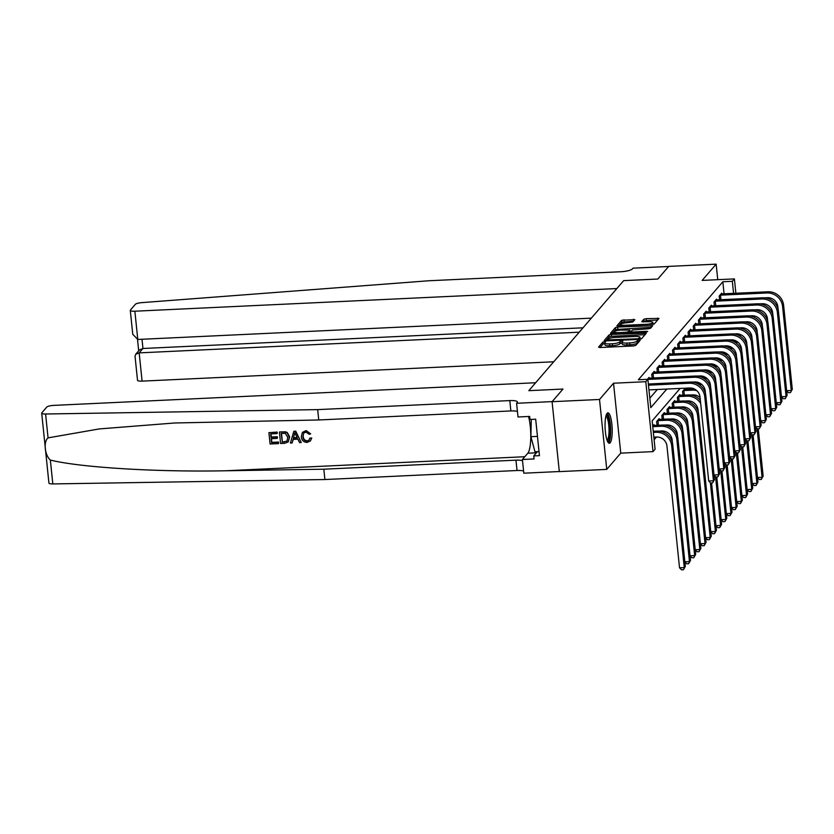 <?xml version="1.0" encoding="UTF-8"?>
<svg xmlns="http://www.w3.org/2000/svg" width="834" height="834" viewBox="0 0 834 834"><rect width="100%" height="100%" fill="white"/><g stroke="black" fill="none" stroke-linecap="round" stroke-linejoin="round"><path stroke-width="1.25" d="M604.462 341.721L602.867 342.107L598.541 347.132L600 347.517L633.527 345.943L635.789 345.38L640.126 340.355L636.957 341.127A6.13 1.407 -5.9 0 1 629.691 342.92L626.897 343.055A6.13 1.407 -5.9 0 1 622.101 342.169A6.13 1.407 -5.9 0 1 622.237 341.825L622.831 341.096L621.778 340.908L619.631 341.95A6.13 1.407 -5.9 0 1 612.375 343.744L609.581 343.869A6.13 1.407 -5.9 0 1 604.786 342.983A6.13 1.407 -5.9 0 1 604.921 342.638L605.515 341.909L604.462 341.721M604.848 343.598L603.065 344.004L600.042 347.517M638.667 342.044L637.155 343.024L636.957 341.127M622.164 342.784L619.829 343.837L619.631 341.95M607.11 413.31A15.231 3.513 87.3 0 0 605.234 430.031A15.231 3.513 87.3 0 0 609.352 443.261A15.231 3.513 87.3 0 0 610.154 442.791A15.231 3.513 87.3 0 0 612.031 426.08A15.231 3.513 87.3 0 0 607.913 412.84A15.231 3.513 87.3 0 0 607.11 413.31M634.83 319.641L621.705 320.266L616.899 325.844L618.348 326.219L654.148 324.092L658.996 318.4L646.141 318.661L643.869 319.224L641.763 321.716L648.904 321.726A5.129 1.178 -5.9 0 1 652.907 322.466A5.129 1.178 -5.9 0 1 646.725 324.259L624.645 325.291A5.129 1.178 -5.9 0 1 620.642 324.551A5.129 1.178 -5.9 0 1 626.824 322.768L632.777 322.028L634.83 319.641M724.079 293.829L722.838 281.756L732.325 281.308L734.4 278.9L735.88 293.276M591.327 318.14L137.787 339.459L132.762 334.288L130.292 310.363A5.859 1.345 -5.9 0 1 130.427 310.029L135.337 304.327A5.859 1.345 -5.9 0 1 141.572 302.659L428.739 280.766L620.861 271.738A9.758 2.241 -5.9 0 0 632.422 268.882L633.048 268.162L668.628 266.484L657.817 279.036L668.712 266.39L716.145 264.159L702.145 280.412L734.4 278.9M552.087 401.696L599.521 399.476L606.745 469.396L559.312 471.617L552.087 401.696L562.981 389.061L528.819 390.666L623.665 280.641L657.817 279.036L623.665 280.641L616.837 288.554L134.868 311.207L137.787 339.459M606.745 469.396L620.757 453.143L613.532 383.223L599.521 399.476M613.532 383.223L645.787 381.701L647.862 379.293L650.791 407.638L666.814 389.051M722.838 281.756L638.375 379.741L647.862 379.293M611.301 334.403L609.039 334.966L604.223 340.543L605.682 340.918L639.209 339.344L641.482 338.792L646.287 333.214L611.301 334.403L611.499 336.29L609.227 336.853L605.724 340.918M610.561 333.193L615.367 327.616L617.64 327.053L652.668 325.75L650.562 328.252L648.289 328.804L632.422 330.003L631.015 331.703L632.516 331.974L646.673 331.307L647.716 331.505L646.1 331.974L610.582 333.392M717.751 279.682L716.145 264.159M649.811 398.214L657.328 389.499M649.133 378.209L649.05 377.406L647.403 379.314M652.146 378.063L651.75 374.278L654.242 371.38L654.325 372.193M657.328 372.047L656.942 368.253L659.433 365.365L659.517 366.168M662.519 366.032L662.133 362.237L664.615 359.35L664.698 360.152M667.711 360.007L667.315 356.212L669.806 353.324L669.89 354.127M672.892 353.991L672.506 350.197L674.998 347.309L675.081 348.112M678.084 347.976L677.688 344.181L680.179 341.294L680.263 342.096M683.275 341.95L682.879 338.156L685.371 335.268L685.454 336.071M688.457 335.935L688.071 332.141L690.562 329.253L690.646 330.055M693.648 329.91L693.252 326.125L695.744 323.227L695.827 324.04M698.84 323.894L698.444 320.1L700.935 317.212L701.019 318.015M704.021 317.879L703.635 314.084L706.127 311.197L706.21 311.999M709.213 311.853L708.817 308.059L711.308 305.171L711.392 305.974M714.404 305.838L714.008 302.044L716.5 299.156L716.583 299.959M719.586 299.823L719.2 296.028L721.691 293.141L721.775 293.943M654.117 439.789L656.504 437.016M661.247 431.501L661.696 430.99A9.758 9.226 40.8 0 1 672.141 439.998L672.423 442.771M666.439 425.486L666.877 424.975A9.758 9.226 40.8 0 1 677.323 433.982L677.615 436.755M671.62 419.471L672.068 418.96A9.758 9.226 40.8 0 1 682.514 427.957L682.796 430.73M676.812 413.445L677.26 412.934A9.758 9.226 40.8 0 1 687.706 421.941L687.987 424.714M682.004 407.43L682.441 406.919A9.758 9.226 40.8 0 1 692.887 415.916L693.179 418.699M687.185 401.415L687.633 400.893A9.758 9.226 40.8 0 1 698.079 409.901L698.36 412.674M692.376 395.389L692.814 394.878A9.758 9.226 40.8 0 1 700.08 397.578M654.023 425.455L653.939 424.642L652.699 426.091M657.025 425.309L656.639 421.514L659.121 418.626L659.204 419.429M662.217 419.293L661.821 415.499L664.312 412.611L664.396 413.414M667.398 413.268L667.012 409.484L669.504 406.585L669.587 407.399M672.59 407.253L672.194 403.458L674.685 400.57L674.769 401.373M677.781 401.237L677.385 397.443L679.877 394.555L679.96 395.358M682.963 395.212L682.577 391.417L685.068 388.529L685.152 389.332M688.154 389.197L688.04 388.06M680.117 388.425L652.157 420.868L655.086 449.213L653.012 451.621L645.787 381.701M620.757 453.143L653.012 451.621M740.133 334.434L740.321 336.269M733.566 293.391L732.325 281.308M737.871 334.997L737.756 333.861M604.786 342.983L604.973 344.88A6.13 1.407 -5.9 0 0 609.769 345.756L609.581 343.869M619.829 343.837A6.13 1.407 -5.9 0 1 612.563 345.63L609.769 345.756M622.101 342.169L622.3 344.067A6.13 1.407 -5.9 0 0 627.095 344.942L626.897 343.055M637.155 343.024A6.13 1.407 -5.9 0 1 629.889 344.817L627.095 344.942M644.828 332.829L645.016 334.674L611.499 336.29M607.288 339.897L637.729 338.781L639.907 337.707A6.13 1.407 -5.9 0 0 640.043 337.353A6.13 1.407 -5.9 0 0 635.247 336.477L615.138 337.416A6.13 1.407 -5.9 0 0 607.871 339.209L607.288 339.897M612.052 333.569L615.565 329.503L615.367 327.616M651.323 327.366L615.565 329.503M620.59 330.108A5.129 1.178 -5.9 0 0 614.397 331.901A5.129 1.178 -5.9 0 0 618.411 332.641L626.188 332.276L628.45 331.713L629.816 330.128L620.59 330.108M629.993 331.807L629.378 332.756M653.085 324.499A5.129 1.178 -5.9 0 0 653.105 324.353L652.907 322.466M657.651 320.016L646.329 320.548L643.306 321.987M633.538 321.153L621.903 322.153L618.39 326.219M653.835 437.141L656.483 437.016A9.758 9.226 40.8 0 1 666.95 446.013L679.533 567.808L684.276 567.589L671.693 445.794A14.637 13.844 -139.2 0 0 655.993 432.293L653.345 432.408M685.319 566.38L683.421 569.747L685.319 566.38L672.736 444.585A14.637 13.844 -139.2 0 0 657.036 431.084L653.231 431.261M683.421 569.747L681.524 569.841L679.533 567.808M648.956 389.895L689.551 387.987A9.758 9.226 40.8 0 1 700.018 396.994L708.702 480.989L713.445 480.77L704.761 396.765A14.637 13.844 -139.2 0 0 689.061 383.265L648.466 385.172M714.477 479.56L712.58 482.928L714.477 479.56L705.804 395.566A14.637 13.844 -139.2 0 0 690.104 382.055L648.352 384.015M712.58 482.928L710.683 483.022L708.702 480.989M278.4 443.615L270.08 444.001L268.902 432.658L276.93 432.283L277.065 433.597L270.643 433.899L271.008 437.381L276.992 437.099L277.128 438.413L271.144 438.694L271.55 442.614L278.264 442.301L278.587 443.396A25.427 5.859 87.3 0 0 278.504 442.02L271.79 442.333A25.427 5.859 87.3 0 0 271.509 438.674M277.128 438.413L277.461 438.027A25.427 5.859 87.3 0 0 277.315 436.724L271.331 437.006A25.427 5.859 87.3 0 0 270.935 433.878M277.065 433.597L277.315 433.305A25.427 5.859 87.3 0 0 277.117 432.075L268.902 432.658M288.241 441.937L289.669 436.953L287.313 432.523L285.53 431.824L279.599 431.949L285.332 432.054L287.073 432.783L289.335 437.339L288.241 441.937L284.665 443.313L280.589 443.511L279.411 432.168M311.447 438.413L310.384 440.967L311.76 438.048L309.8 438.111L311.76 438.048M307.141 440.821C304.66 440.498 303.357 438.986 303.242 436.286L302.909 436.672C303.044 439.33 304.379 440.811 306.902 441.103L307.141 440.821M305.953 430.771L310.686 433.868L306.13 430.573L302.408 432.387L306.13 430.573M317.681 409.619L509.803 400.591A9.758 2.241 174.1 0 1 517.434 401.998A9.758 2.241 174.1 0 1 517.216 402.551L516.59 403.281L552.171 401.602L562.981 389.061L528.819 390.666L535.647 382.743L53.689 405.387A5.859 1.345 -5.9 0 0 46.746 407.107L41.836 412.809A5.859 1.345 -5.9 0 0 41.7 413.143A5.859 1.345 -5.9 0 0 45.589 414.008L317.681 409.619L318.744 419.971L174.671 422.984L99.173 428.937L48.059 437.871C43.295 441.697 44.682 455.083 50.353 460.066C80.158 467.499 156.886 472.18 225.785 470.772L323.832 469.198L515.954 460.17A9.758 2.241 174.1 0 1 522.522 460.702M301.262 442.531L295.757 431.199L293.954 431.282L295.57 431.407L301.262 442.531L299.562 442.614L297.905 439.184L293.057 439.414L292.119 442.969L290.409 443.042L293.766 431.491M292.119 442.969L293.359 439.059M323.832 469.198L324.906 479.54L517.028 470.512A9.758 2.241 174.1 0 1 523.596 471.043M517.434 411.475A9.758 2.241 174.1 0 0 510.867 410.943L318.744 419.971M50.353 460.066L52.823 483.928L324.906 479.54M516.59 403.281L518.008 416.979L529.673 416.427L529.986 419.45L535.678 419.189L539.452 455.656L533.76 455.927L534.073 458.95L522.397 459.492L523.815 473.201L559.301 471.533M528.527 416.479A21.965 5.067 -92.7 0 1 530.758 437.787A21.965 5.067 -92.7 0 1 527.818 453.216L522.397 459.492M52.823 483.928A5.859 1.345 174.1 0 1 48.925 483.063L41.7 413.143M537.44 451.642L533.76 455.927M306.902 441.103L309.018 440.143L309.8 438.111M310.686 433.868L309.112 434.285L306.015 432.085L303.701 433.117L302.909 436.672M310.384 440.967L307.193 442.406C303.659 442.26 301.699 440.383 301.303 436.755L302.408 432.387M294.246 434.889L293.401 438.09L297.29 437.902L294.798 432.763L293.401 438.09M297.113 437.548L293.724 437.704M282.059 442.124L287.011 441.082L287.73 437.391L285.374 433.44L281.152 433.399L282.309 441.832A25.427 5.859 87.3 0 0 281.444 433.388M284.404 442.01L282.309 441.832M579.223 332.193L139.174 352.876L142.093 381.128A5.859 1.345 174.1 0 1 137.516 380.283L135.045 356.358L135.692 354.294L139.174 352.876L142.958 348.487L582.997 327.814M553.713 361.779L142.093 381.128M130.292 310.363A5.859 1.345 -5.9 0 0 134.868 311.207M135.692 354.294L139.466 349.915L142.958 348.487L141.999 339.261M658.943 431.126L661.675 430.99M684.839 561.782L689.468 561.563L690.51 560.365L677.917 438.569A14.637 13.844 -139.2 0 0 662.227 425.069L653.262 425.434M690.51 560.365L688.613 563.732L689.468 561.563L676.885 439.779A14.637 13.844 -139.2 0 0 661.185 426.268L652.751 426.664M688.613 563.732L686.716 563.815L684.86 561.928M664.135 425.1L666.866 424.975M690.031 555.767L694.659 555.548L695.692 554.339L683.109 432.554A14.637 13.844 -139.2 0 0 667.409 419.043L658.443 419.408M657.307 420.732L657.922 420.649L658.391 425.246M695.692 554.339L693.794 557.706L694.659 555.548L682.066 433.753A14.637 13.844 -139.2 0 0 666.376 420.253L657.922 420.649M693.794 557.706L691.897 557.8L690.041 555.903M669.316 419.085L672.048 418.96M695.222 549.742L699.841 549.533L700.883 548.324L688.3 426.528A14.637 13.844 -139.2 0 0 672.6 413.028L663.635 413.393M662.498 414.717L663.103 414.634L663.583 419.231M700.883 548.324L698.986 551.691L699.841 549.533L687.258 427.738A14.637 13.844 -139.2 0 0 671.558 414.227L663.103 414.634M698.986 551.691L697.088 551.785L695.233 549.887M714.008 474.963L718.627 474.744L709.953 390.75A14.637 13.844 -139.2 0 0 694.253 377.239L647.872 379.418M719.669 473.545L717.772 476.912L719.669 473.545L710.985 389.541A14.637 13.844 -139.2 0 0 695.295 376.04L648.372 378.188M692.011 382.097L694.743 381.972A9.758 9.226 40.8 0 1 705.21 390.969L705.491 393.742M717.772 476.912L715.874 476.996L714.019 475.109M652.428 373.486L653.032 373.403L653.512 378M719.189 468.948L723.818 468.729L715.134 384.724A14.637 13.844 -139.2 0 0 699.445 371.224L653.032 373.403M724.85 467.52L722.963 470.887L724.85 467.52L716.177 383.525A14.637 13.844 -139.2 0 0 700.477 370.025L653.564 372.173M697.203 376.082L699.934 375.946A9.758 9.226 40.8 0 1 710.391 384.954L710.683 387.727M722.963 470.887L721.066 470.981L719.21 469.083M657.619 367.471L658.224 367.387L658.704 371.985M724.381 462.922L729.01 462.703L720.326 378.709A14.637 13.844 -139.2 0 0 704.626 365.209L658.224 367.387M730.042 461.504L728.145 464.872L730.042 461.504L721.358 377.51A14.637 13.844 -139.2 0 0 705.668 363.999L658.756 366.147M702.384 370.056L705.116 369.931A9.758 9.226 40.8 0 1 715.582 378.928L715.864 381.711M728.145 464.872L726.247 464.955L724.392 463.068M674.508 413.07L677.239 412.934M700.404 543.726L705.032 543.507L706.064 542.309L693.481 420.513A14.637 13.844 -139.2 0 0 677.792 407.013L668.826 407.378M667.69 408.691L668.295 408.608L668.774 413.205M706.064 542.309L704.177 545.676L705.032 543.507L692.449 421.712A14.637 13.844 -139.2 0 0 676.749 408.212L668.295 408.608M704.177 545.676L702.28 545.759L700.424 543.872M662.801 361.445L663.416 361.362L663.885 365.959M729.573 456.907L734.191 456.688L725.517 372.694A14.637 13.844 -139.2 0 0 709.817 359.183L663.416 361.362M735.234 455.489L733.336 458.846L735.234 455.489L726.55 371.484A14.637 13.844 -139.2 0 0 710.86 357.984L663.937 360.132M707.576 364.041L710.307 363.905A9.758 9.226 40.8 0 1 720.774 372.913L721.056 375.686M733.336 458.846L731.439 458.94L729.583 457.042M606.245 415.019A13.177 3.034 -92.7 0 1 607.371 415.447A13.177 3.034 -92.7 0 1 610.207 430.407A13.177 3.034 -92.7 0 1 607.475 441.249M607.079 440.248A12.197 2.815 87.3 0 0 609.008 429.03A12.197 2.815 87.3 0 0 606.401 416.437A12.197 2.815 87.3 0 0 605.943 416.051M608.518 442.885A15.127 3.482 87.3 0 0 610.624 428.572A15.127 3.482 87.3 0 0 607.413 413.57A15.127 3.482 87.3 0 0 607.131 413.289M531.258 419.387L530.904 436.693L534.98 451.757L539.025 451.569M537.461 436.38L530.904 436.693M679.7 407.044L682.431 406.919M705.595 537.711L710.224 537.492L711.256 536.283L698.673 414.498A14.637 13.844 -139.2 0 0 682.973 400.987L674.008 401.352M672.871 402.676L673.486 402.593L673.955 407.19M711.256 536.283L709.359 539.65L710.224 537.492L697.631 415.697A14.637 13.844 -139.2 0 0 681.941 402.197L673.486 402.593M709.359 539.65L707.461 539.744L705.606 537.847M684.881 401.029L687.612 400.893M700.372 400.372A14.637 13.844 -139.2 0 0 688.165 394.972L679.199 395.337M678.063 396.65L678.668 396.567L679.147 401.164M700.685 403.447A14.637 13.844 -139.2 0 0 687.122 396.171L678.668 396.567M710.787 531.685L715.405 531.466L716.448 530.268L714.55 533.635L712.653 533.718L710.797 531.831M714.55 533.635L715.405 531.466L710.37 482.688M716.448 530.268L711.558 482.98M690.072 395.003L692.804 394.878M694.242 388.936A14.637 13.844 -139.2 0 0 693.356 388.946L684.391 389.322M683.255 390.635L683.859 390.552L684.339 395.149M696.776 390.635A14.637 13.844 -139.2 0 0 692.314 390.156L683.859 390.552M715.968 525.67L720.597 525.451L721.629 524.252L719.742 527.609L717.845 527.703L715.989 525.806M719.742 527.609L720.597 525.451L715.551 476.673M721.629 524.252L716.75 476.954M699.424 382.921A14.637 13.844 -139.2 0 0 698.538 382.931L696.109 383.046M704.521 390.938A9.758 9.226 40.8 0 1 705.272 391.563M721.16 519.655L725.788 519.436L726.821 518.227L724.923 521.594L723.026 521.688L721.17 519.791M724.923 521.594L725.788 519.436L720.743 470.657M726.821 518.227L721.931 470.939M701.967 384.62A14.637 13.844 -139.2 0 0 698.329 384.12M689.405 387.998L689.52 389.134M704.615 376.895A14.637 13.844 -139.2 0 0 703.729 376.916L701.3 377.031M709.713 384.922A9.758 9.226 40.8 0 1 710.453 385.548M726.351 513.629L730.97 513.41L732.012 512.212L730.115 515.579L728.218 515.662L726.362 513.775M730.115 515.579L730.97 513.41L725.934 464.632M732.012 512.212L727.123 464.913M707.149 378.605A14.637 13.844 -139.2 0 0 703.521 378.104M694.597 381.972L694.649 382.566M667.992 355.43L668.597 355.347L669.076 359.944M734.754 450.892L739.383 450.673L730.699 366.668A14.637 13.844 -139.2 0 0 715.009 353.168L668.597 355.347M740.415 449.463L738.528 452.831L740.415 449.463L731.741 365.469A14.637 13.844 -139.2 0 0 716.041 351.958L669.129 354.116M712.768 358.015L715.499 357.89A9.758 9.226 40.8 0 1 725.955 366.897L726.247 369.671M738.528 452.831L736.63 452.925L734.775 451.027M673.184 349.415L673.789 349.331L674.268 353.929M739.946 444.866L744.574 444.647L735.89 360.653A14.637 13.844 -139.2 0 0 720.19 347.152L673.789 349.331M745.606 443.448L743.709 446.816L745.606 443.448L736.922 359.444A14.637 13.844 -139.2 0 0 721.233 345.943L674.32 348.091M717.949 352L720.68 351.875A9.758 9.226 40.8 0 1 731.147 360.872L731.428 363.655M743.709 446.816L741.812 446.899L739.956 445.012M678.365 343.389L678.98 343.306L679.449 347.903M745.137 438.851L749.756 438.632L741.082 354.638A14.637 13.844 -139.2 0 0 725.382 341.127L678.98 343.306M750.798 437.423L748.901 440.79L750.798 437.423L742.114 353.428A14.637 13.844 -139.2 0 0 726.424 339.928L679.501 342.076M723.141 345.985L725.872 345.849A9.758 9.226 40.8 0 1 736.339 354.857L736.62 357.63M748.901 440.79L747.003 440.884L745.148 438.986M683.557 337.374L684.161 337.29L684.641 341.888M750.319 432.825L754.947 432.617L746.263 348.612A14.637 13.844 -139.2 0 0 730.574 335.112L684.161 337.29M755.979 431.407L754.092 434.775L755.979 431.407L747.306 347.413A14.637 13.844 -139.2 0 0 731.606 333.902L684.693 336.06M728.332 339.959L731.053 339.834A9.758 9.226 40.8 0 1 741.52 348.841L741.812 351.614M754.092 434.775L752.195 434.868L750.339 432.971M688.748 331.359L689.353 331.275L689.833 335.873M755.51 426.81L760.139 426.591L751.455 342.597A14.637 13.844 -139.2 0 0 735.755 329.086L689.353 331.275M761.171 425.392L759.274 428.759L761.171 425.392L752.487 341.387A14.637 13.844 -139.2 0 0 736.797 327.887L689.885 330.035M733.513 333.944L736.245 333.819A9.758 9.226 40.8 0 1 746.711 342.816L746.993 345.589M759.274 428.759L757.376 428.843L755.521 426.956M709.797 370.88A14.637 13.844 -139.2 0 0 708.921 370.89L706.481 371.005M714.905 378.897A9.758 9.226 40.8 0 1 715.645 379.522M731.533 507.614L736.161 507.395L737.193 506.186L735.307 509.553L733.409 509.647L731.554 507.75M735.307 509.553L736.161 507.395L731.116 458.617M737.193 506.186L732.315 458.898M712.34 372.579A14.637 13.844 -139.2 0 0 708.712 372.079M699.778 375.957L699.841 376.551M693.93 325.333L694.545 325.25L695.014 329.847M760.691 420.795L765.32 420.576L756.646 336.571A14.637 13.844 -139.2 0 0 740.946 323.071L694.545 325.25M766.363 419.366L764.465 422.734L766.363 419.366L757.679 335.372A14.637 13.844 -139.2 0 0 741.979 321.872L695.066 324.019M738.705 327.929L741.436 327.793A9.758 9.226 40.8 0 1 751.903 336.8L752.185 339.574M764.465 422.734L762.568 422.828L760.712 420.93M714.988 364.865A14.637 13.844 -139.2 0 0 714.102 364.875L711.673 364.99M720.086 372.881A9.758 9.226 40.8 0 1 720.826 373.507M736.724 501.588L741.353 501.38L742.385 500.171L740.488 503.538L738.59 503.632L736.735 501.734M740.488 503.538L741.353 501.38L736.307 452.591M742.385 500.171L737.496 452.883M717.532 366.564A14.637 13.844 -139.2 0 0 713.894 366.063M704.97 369.942L705.032 370.525M699.121 319.318L699.726 319.234L700.206 323.832M765.883 414.769L770.512 414.55L761.828 330.556A14.637 13.844 -139.2 0 0 746.138 317.056L699.726 319.234M771.544 413.351L769.657 416.719L771.544 413.351L762.87 329.357A14.637 13.844 -139.2 0 0 747.17 315.846L700.258 317.994M743.897 321.903L746.618 321.778A9.758 9.226 40.8 0 1 757.084 330.775L757.376 333.558M769.657 416.719L767.76 416.802L765.904 414.915M720.18 358.839A14.637 13.844 -139.2 0 0 719.294 358.86L716.865 358.974M725.278 366.866A9.758 9.226 40.8 0 1 726.018 367.492M741.906 495.573L746.534 495.354L747.577 494.155L745.679 497.523L743.782 497.606L741.926 495.719M745.679 497.523L746.534 495.354L741.499 446.576M747.577 494.155L742.687 446.857M722.713 360.549A14.637 13.844 -139.2 0 0 719.085 360.048M710.161 363.916L710.214 364.51M704.313 313.292L704.918 313.209L705.387 317.817M771.075 408.754L775.703 408.535L767.019 324.541A14.637 13.844 -139.2 0 0 751.319 311.03L704.918 313.209M776.735 407.336L774.838 410.693L776.735 407.336L768.051 323.331A14.637 13.844 -139.2 0 0 752.362 309.831L705.449 311.979M749.078 315.888L751.809 315.752A9.758 9.226 40.8 0 1 762.276 324.76L762.557 327.533M774.838 410.693L772.941 410.787L771.085 408.889M725.361 352.824A14.637 13.844 -139.2 0 0 724.475 352.834L722.046 352.949M730.469 360.841A9.758 9.226 40.8 0 1 731.209 361.466M747.097 489.558L751.726 489.339L752.758 488.13L750.871 491.497L748.974 491.591L747.118 489.694M750.871 491.497L751.726 489.339L746.68 440.56M752.758 488.13L747.879 440.842M727.905 354.523A14.637 13.844 -139.2 0 0 724.277 354.023M715.343 357.901L715.405 358.495M709.494 307.277L710.109 307.193L710.578 311.791M776.256 402.739L780.885 402.52L772.211 318.515A14.637 13.844 -139.2 0 0 756.511 305.015L710.109 307.193M781.927 401.31L780.03 404.678L781.927 401.31L773.243 317.316A14.637 13.844 -139.2 0 0 757.543 303.805L710.631 305.963M754.27 309.862L757.001 309.737A9.758 9.226 40.8 0 1 767.457 318.744L767.749 321.517M780.03 404.678L778.132 404.771L776.277 402.874M730.553 346.798A14.637 13.844 -139.2 0 0 729.667 346.819L727.238 346.934M735.651 354.825A9.758 9.226 40.8 0 1 736.391 355.451M752.289 483.532L756.907 483.313L757.95 482.115L756.052 485.482L754.155 485.565L752.299 483.678M756.052 485.482L756.907 483.313L751.872 434.535M757.95 482.115L753.06 434.827M733.096 348.508A14.637 13.844 -139.2 0 0 729.458 348.007M720.534 351.875L720.597 352.469M714.686 301.262L715.291 301.178L715.77 305.776M781.448 396.713L786.076 396.494L777.392 312.5A14.637 13.844 -139.2 0 0 761.703 298.999L715.291 301.178M787.108 395.295L785.221 398.662L787.108 395.295L778.435 311.291A14.637 13.844 -139.2 0 0 762.735 297.79L715.822 299.938M759.461 303.847L762.182 303.722A9.758 9.226 40.8 0 1 772.649 312.719L772.941 315.502M785.221 398.662L783.324 398.746L781.468 396.859M735.744 340.783A14.637 13.844 -139.2 0 0 734.858 340.793L732.429 340.908M740.842 348.81A9.758 9.226 40.8 0 1 741.582 349.436M757.47 477.517L762.099 477.298L763.141 476.099L761.244 479.467L759.347 479.55L757.491 477.653M761.244 479.467L762.099 477.298L757.064 428.52M763.141 476.099L758.252 428.801M738.278 342.482A14.637 13.844 -139.2 0 0 734.65 341.992M725.716 345.86L725.778 346.454M719.878 295.236L720.482 295.153L720.951 299.75M786.639 390.698L791.257 390.479L782.584 306.485A14.637 13.844 -139.2 0 0 766.884 292.974L720.482 295.153M792.3 389.269L790.403 392.637L792.3 389.269L783.616 305.275A14.637 13.844 -139.2 0 0 767.926 291.775L721.014 293.922M764.642 297.832L767.374 297.696A9.758 9.226 40.8 0 1 777.841 306.703L778.122 309.477M790.403 392.637L788.505 392.731L786.65 390.833M603.065 344.004L602.867 342.107M637.708 342.367L637.52 340.481M620.392 343.181L620.194 341.294M612.563 345.63L612.375 343.744M629.889 344.817L629.691 342.92M609.227 336.853L609.039 334.966M608.361 340.793L608.299 340.168M637.791 339.417L637.729 338.781M639.417 339.334L639.313 338.396M640.074 339.261L639.907 337.707M617.838 328.94L617.64 327.053M651.354 327.324L651.166 325.479M632.579 332.61L632.516 331.974M646.736 331.911L646.673 331.307M618.474 333.266L618.411 332.641M626.251 332.902L626.188 332.276M628.565 332.797L628.45 331.713M630.014 332.015L629.816 330.128M624.718 325.927L624.645 325.291M646.788 324.885L646.725 324.259M644.067 321.111L643.869 319.224M646.329 320.548L646.141 318.661M657.692 319.975L657.494 318.129M621.903 322.153L621.705 320.266M624.166 321.59L623.978 319.703M633.569 321.111L633.381 319.255M655.993 432.293L657.036 431.084M671.693 445.794L672.736 444.585M689.061 383.265L690.104 382.055M704.761 396.765L705.804 395.566M225.785 470.772L524.784 456.73M515.954 460.17L517.028 470.512M510.867 410.943L509.803 400.591M45.589 414.008L48.059 437.871M536.439 452.81L527.818 453.216M661.185 426.268L662.227 425.069M676.885 439.779L677.917 438.569M666.376 420.253L667.409 419.043M682.066 433.753L683.109 432.554M671.558 414.227L672.6 413.028M687.258 427.738L688.3 426.528M694.253 377.239L695.295 376.04M709.953 390.75L710.985 389.541M699.445 371.224L700.477 370.025M715.134 384.724L716.177 383.525M704.626 365.209L705.668 363.999M720.326 378.709L721.358 377.51M676.749 408.212L677.792 407.013M692.449 421.712L693.481 420.513M709.817 359.183L710.86 357.984M725.517 372.694L726.55 371.484M681.941 402.197L682.973 400.987M697.631 415.697L698.673 414.498M687.122 396.171L688.165 394.972M692.314 390.156L693.356 388.946M697.777 383.807L698.538 382.931M702.968 377.792L703.729 376.916M715.009 353.168L716.041 351.958M730.699 366.668L731.741 365.469M720.19 347.152L721.233 345.943M735.89 360.653L736.922 359.444M725.382 341.127L726.424 339.928M741.082 354.638L742.114 353.428M730.574 335.112L731.606 333.902M746.263 348.612L747.306 347.413M735.755 329.086L736.797 327.887M751.455 342.597L752.487 341.387M708.16 371.776L708.921 370.89M740.946 323.071L741.979 321.872M756.646 336.571L757.679 335.372M713.341 365.751L714.102 364.875M746.138 317.056L747.17 315.846M761.828 330.556L762.87 329.357M718.533 359.735L719.294 358.86M751.319 311.03L752.362 309.831M767.019 324.541L768.051 323.331M723.724 353.72L724.475 352.834M756.511 305.015L757.543 303.805M772.211 318.515L773.243 317.316M728.906 347.695L729.667 346.819M761.703 298.999L762.735 297.79M777.392 312.5L778.435 311.291M734.097 341.679L734.858 340.793M766.884 292.974L767.926 291.775M782.584 306.485L783.616 305.275M640.241 339.229L640.043 337.353M631.119 332.672L631.015 331.703M614.564 333.454L614.397 331.901M630.056 331.911L629.858 330.024M620.798 326.104L620.642 324.551M137.527 339.459L138.694 350.801"/></g></svg>
